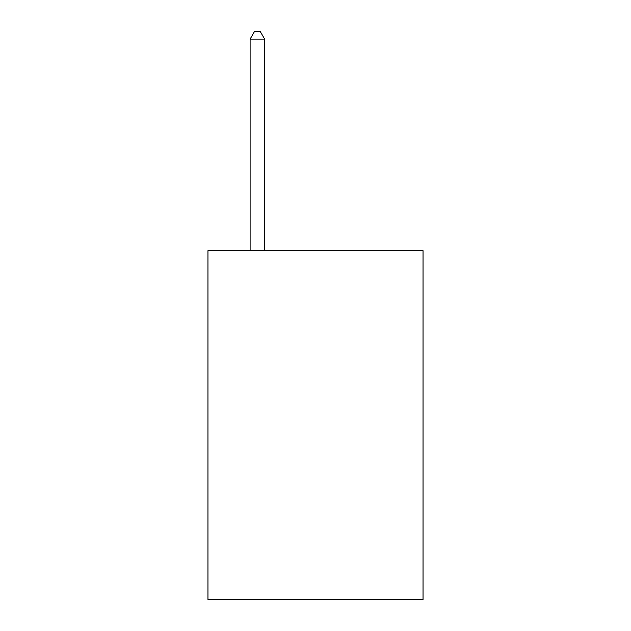 <?xml version="1.0" encoding="UTF-8"?>
<svg xmlns="http://www.w3.org/2000/svg" width="631" height="631" viewBox="0 0 631 631"><rect width="100%" height="100%" fill="white"/><g stroke="black" fill="none" stroke-linecap="round" stroke-linejoin="round"><path stroke-width="0.95" d="M423.038 250.688L423.038 599.45L207.962 599.45L207.962 250.688L423.038 250.688M264.641 250.688L264.641 39.106L250.105 39.106L250.105 250.688M250.105 39.106L254.467 31.55L260.28 31.55L264.641 39.106"/></g></svg>
